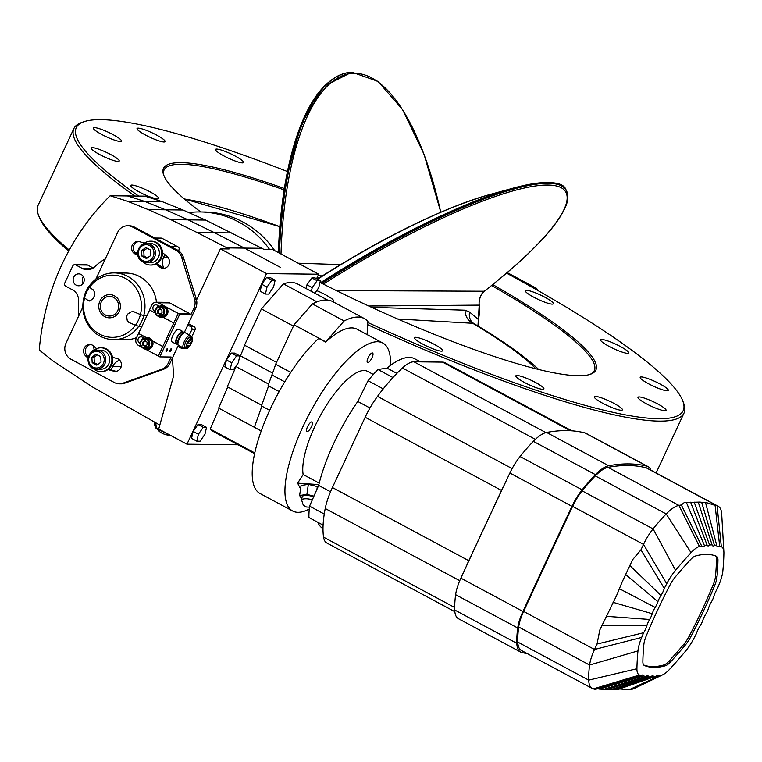 <?xml version="1.0" encoding="UTF-8"?>
<svg xmlns="http://www.w3.org/2000/svg" width="762" height="762" viewBox="0 0 762 762"><rect width="100%" height="100%" fill="white"/><g stroke="black" fill="none" stroke-linecap="round" stroke-linejoin="round"><path stroke-width="1.14" d="M162.211 305.629A5.953 5.544 90.7 0 1 163.43 317.43A5.953 5.544 90.7 0 1 162.068 317.535M158.82 306.638A5.953 5.544 90.7 0 1 167.307 312.972A5.953 5.544 90.7 0 1 158.706 316.44M164.03 307.048A5.067 4.715 90.7 0 1 161.858 316.64L159.906 316.621A5.067 4.715 -89.3 0 0 162.077 307.029A5.067 4.715 -89.3 0 0 155.248 311.496A5.067 4.715 -89.3 0 0 159.906 316.621C152.019 315.325 156.4 304.228 160.02 306.495L161.982 306.514A5.067 4.715 90.7 0 1 164.03 307.048M163.43 317.43L173.784 322.983L178.232 313.439L158.344 356.083L145.894 349.396M164.906 306.295L178.232 313.439L189.528 313.573L178.232 313.439L179.718 314.239L191.024 314.373L169.631 302.895L158.325 302.762L164.773 306.219M155.21 311.42L154.543 311.058A3.277 3.048 90.7 0 1 155.943 304.848A3.277 3.048 90.7 0 1 157.277 305.191L159.344 306.305M158.325 302.762A5.363 4.991 -89.3 0 0 151.695 305.2L149.485 309.943L155.448 313.144M147.295 337.614A5.953 5.544 90.7 0 1 152.448 340.985L162.792 346.539L158.344 356.083L159.83 356.883L171.136 357.016L168.221 363.255A11.916 11.097 90.7 0 1 161.801 369.237L163.544 369.256A11.916 11.097 -89.3 0 0 169.964 363.274L168.221 363.255M152.448 340.985A5.953 5.544 90.7 0 1 147.152 349.52M143.913 338.623A5.953 5.544 90.7 0 1 152.4 344.957A5.953 5.544 90.7 0 1 143.799 348.425M149.123 339.033A5.067 4.715 90.7 0 1 146.952 348.625L144.99 348.605A5.067 4.715 -89.3 0 0 147.161 339.004A5.067 4.715 -89.3 0 0 140.332 343.481A5.067 4.715 -89.3 0 0 144.99 348.605C137.103 347.31 141.484 336.213 145.113 338.471L147.066 338.499A5.067 4.715 90.7 0 1 149.123 339.033M140.294 343.395L139.627 343.043A3.277 3.048 90.7 0 1 141.037 336.833A3.277 3.048 90.7 0 1 142.361 337.175L144.437 338.29M146.247 337.661L138.494 333.499L136.284 338.242A5.363 4.991 -89.3 0 0 138.446 345.405L141.722 347.158M179.718 314.239L159.83 356.883M156.22 302.228L167.526 302.362A5.363 4.991 90.7 0 1 169.631 302.895M138.494 333.499L149.619 310.02M138.665 333.508L146.38 337.642M152.39 340.862L162.83 346.462M194.539 299.028L181.613 257.242L183.347 257.261L196.282 299.047L194.539 299.028A11.916 11.097 90.7 0 1 193.929 308.124L191.024 314.373M95.831 279.187L117.672 232.362A11.916 11.097 90.7 0 1 127.73 225.771A11.916 11.097 90.7 0 1 132.559 227.019L176.051 250.355A11.916 11.097 90.7 0 1 181.613 257.242M163.544 369.256L124.616 383.219L122.882 383.2A11.916 11.097 90.7 0 1 119.243 383.81A11.916 11.097 90.7 0 1 114.414 382.553L70.914 359.216A11.916 11.097 90.7 0 1 65.97 343.233L82.868 306.991M122.882 383.2L161.801 369.237M93.316 350.93A11.916 11.097 90.7 0 1 100.946 347.805L101.813 347.815A11.916 11.097 90.7 0 1 112.538 357.292A53.026 49.368 -89.3 0 0 116.586 358.378A6.553 6.106 90.7 0 1 115.281 371.351A6.553 6.106 90.7 0 1 114.129 371.218A66.132 61.57 90.7 0 1 107.985 369.513A11.916 11.097 90.7 0 1 101.536 371.646L100.66 371.627A11.916 11.097 90.7 0 1 93.116 368.322M88.059 358.121A66.132 61.57 90.7 0 1 85.63 355.93A6.553 6.106 90.7 0 1 89.764 344.472A6.553 6.106 90.7 0 1 93.736 346.119A53.026 49.368 -89.3 0 0 96.641 348.682M143.037 244.326A11.916 11.097 90.7 0 1 150.657 241.192L151.524 241.202A11.916 11.097 90.7 0 1 162.477 252.66A66.132 61.57 90.7 0 1 167.43 256.918A6.553 6.106 90.7 0 1 163.297 268.376A6.553 6.106 90.7 0 1 159.325 266.729A53.026 49.368 -89.3 0 0 156.086 263.9A11.916 11.097 90.7 0 1 151.247 265.033L150.381 265.024A11.916 11.097 90.7 0 1 145.542 263.766A11.916 11.097 90.7 0 1 142.827 261.709M137.789 254.775A53.026 49.368 -89.3 0 0 136.474 254.47A6.553 6.106 90.7 0 1 137.779 241.497A6.553 6.106 90.7 0 1 138.932 241.621A66.132 61.57 90.7 0 1 144.466 243.126M90.63 344.548A6.553 6.106 -89.3 0 0 87.373 355.949A66.132 61.57 -89.3 0 0 88.335 356.854M108.499 369.103A66.132 61.57 -89.3 0 0 111.042 369.961A66.132 61.57 -89.3 0 0 115.862 371.237A6.553 6.106 -89.3 0 0 116.148 371.294M119.72 360.216A11.916 11.097 -89.3 0 0 112.719 366.389L111.042 369.961M93.116 345.596A11.916 11.097 90.7 0 1 94.059 350.272M159.81 425.063L92.735 387.125L52.902 360.874L39.262 349.996A238.296 221.866 90.7 0 1 110.166 195.739L127.349 201.206L148.238 209.598L170.831 219.656L197.072 232.515L229.086 248.964L220.389 248.869L266.51 273.615L186.966 444.189L158.696 429.035L173.641 375.723L172.393 358.073M79.01 315.258A53.616 49.921 90.7 0 1 78.562 301.581A11.916 11.097 -89.3 0 0 72.485 289.836L65.77 286.236A2.381 2.219 90.7 0 1 64.78 283.045L72.742 265.986A2.381 2.219 90.7 0 1 74.752 264.662L86.706 264.805A2.381 2.219 90.7 0 1 87.668 265.062L93.183 268.014M154.781 238.03L161.153 238.106A2.381 2.219 90.7 0 1 162.115 238.363L177.984 246.878A2.381 2.219 90.7 0 1 178.975 250.069L178.603 250.86M127.349 201.206L162.135 201.616L182.985 210.007M144.694 201.416L127.549 195.948L144.704 201.416M165.592 209.807L144.742 201.416L165.592 209.807M148.238 209.598L165.621 209.807L188.185 219.856L165.621 209.807L183.013 210.007L205.578 220.066L261.833 248.307M214.427 232.715L188.214 219.856L205.607 220.066M197.072 232.515L214.455 232.715L244.44 248.107L214.455 232.715L231.848 232.924M227.105 247.907L244.488 248.107L280.692 267.529L244.488 248.107L261.88 248.307L263.862 249.374L272.558 249.479L318.678 274.225L266.51 273.615M170.831 219.656L188.214 219.856L214.465 232.715M316.573 278.73L318.678 274.225M188.805 212.588A95.326 88.754 90.7 0 1 200.035 211.95A95.326 88.754 90.7 0 1 238.687 221.98A95.326 88.754 90.7 0 1 269.558 249.441M200.035 211.95L204.378 212.007A95.326 88.754 90.7 0 1 243.03 222.037A95.326 88.754 90.7 0 1 274.691 250.622M162.087 201.616L144.942 196.148L110.166 195.739M220.389 248.869L196.539 300.018M188.424 323.679L194.024 326.688A2.381 2.219 90.7 0 1 195.015 329.879L191.472 337.471M185.985 348.043A2.381 2.219 90.7 0 1 185.052 348.253L181.785 348.215A2.381 2.219 90.7 0 1 180.823 347.967L177.841 346.367L169.964 363.274M183.042 347.824A2.381 2.219 90.7 0 1 181.785 348.215M193.929 308.124L195.672 308.143L187.785 325.05L190.767 326.65A2.381 2.219 90.7 0 1 191.757 329.841L189.357 334.985M157.077 263.338A53.026 49.368 90.7 0 1 161.058 266.748A6.553 6.106 -89.3 0 0 163.868 268.262A11.916 11.097 90.7 0 1 163.659 257.146L167.697 257.194M164.849 254.594L163.659 257.146M74.752 264.662A2.381 2.219 90.7 0 1 75.714 264.919L82.429 268.519L92.116 268.634M138.646 241.573A6.553 6.106 -89.3 0 0 135.398 252.984A11.916 11.097 -89.3 0 0 137.674 252.374M105.308 258.87A53.616 49.921 90.7 0 0 94.831 266.69A11.916 11.097 90.7 0 1 87.259 269.767A11.916 11.097 90.7 0 1 82.429 268.519M186.966 444.189L238.087 444.789M265.414 294.046L260.156 291.227L261.757 284.274L266.614 277.368L269.881 277.406L275.139 280.226L273.539 287.169L268.672 294.084L265.414 294.046L267.014 287.093L271.872 280.187L275.139 280.226M230.114 369.732L224.857 366.913L226.457 359.969L231.324 353.054L234.582 353.092L239.84 355.911L238.239 362.864L233.382 369.78L230.114 369.732L231.715 362.788L236.572 355.873L239.84 355.911M306.105 288.55L306.962 284.807L311.829 277.892L315.097 277.93L320.345 280.749L318.745 287.703L314.849 293.246M219.113 408.356L210.217 429.025A95.326 31.29 118.2 0 0 213.236 431.454L254.594 453.647M227.733 387.01L218.656 408.118L261.204 430.949M235.991 366.57L227.295 386.772L261.709 405.241M293.437 326.107L261.404 308.924L244.507 345.176A47.663 15.64 118.2 0 1 240.459 355.844L239.163 358.854M236.172 365.808L235.868 366.512L268.643 384.096M261.404 308.924L283.426 283.855L316.992 301.857M327.622 300.095L297.666 284.016A117.367 38.519 118.2 0 0 283.426 283.855M196.806 441.169L191.548 438.341L193.148 431.397L198.015 424.482L201.273 424.52L206.531 427.349L204.93 434.292L200.073 441.208L196.806 441.169L198.406 434.216L203.273 427.311L206.531 427.349M210.217 429.025L254.756 452.923M244.507 345.176L276.539 362.36M231.324 353.054L236.572 355.873M226.457 359.969L231.715 362.788M266.614 277.368L271.872 280.187M261.757 284.274L267.014 287.093M198.015 424.482L203.273 427.311M193.148 431.397L198.406 434.216M311.363 291.37L312.22 287.626L317.087 280.711L320.345 280.749M311.829 277.892L317.087 280.711M306.962 284.807L312.22 287.626M261.89 406.136L254.356 427.272M269.662 410.308L261.471 405.917L268.605 385.905M279.149 391.554L268.091 385.629L271.901 374.952L284.759 381.848M290.751 372.38L275.644 364.274A95.326 31.29 -61.8 0 1 271.901 374.952M367.094 334.594L367.875 321.231A119.158 39.11 -61.8 0 0 364.512 318.659A119.158 39.11 -61.8 0 0 344.138 320.954L325.774 341.862L294.037 324.831L312.401 303.924L344.138 320.954M364.512 318.659L332.775 301.628A119.158 39.11 118.2 0 0 312.401 303.924M309.258 509.045A95.326 31.29 -61.8 0 1 292.684 511.026L259.956 493.462A95.326 31.29 118.2 0 1 262.709 426.863A95.326 31.29 118.2 0 1 318.726 338.366L325.669 342.09A95.326 31.29 -61.8 0 1 357.035 329.194L382.819 343.033A95.326 31.29 -61.8 0 1 390.544 365.398M294.037 324.831L275.644 364.274M292.684 511.026A95.326 31.29 -61.8 0 1 310.182 412.242A95.326 31.29 -61.8 0 1 382.819 343.033M372.018 357.759A5.363 1.762 118.2 0 0 372.599 353.006A5.363 1.762 118.2 0 0 368.513 356.902A5.363 1.762 118.2 0 0 367.532 362.455A5.363 1.762 118.2 0 0 372.018 357.759M311.448 426.72A5.363 1.762 118.2 0 0 312.029 421.977A5.363 1.762 118.2 0 0 307.943 425.863A5.363 1.762 118.2 0 0 306.953 431.425A5.363 1.762 118.2 0 0 311.448 426.72M300.561 488.909L297.628 483.175L303.143 474.516A63.151 20.726 -61.8 0 1 325.755 406.403A63.151 20.726 -61.8 0 1 367.608 371.38L373.351 374.466M318.84 484.594L297.628 483.175M319.202 483.127L303.143 474.516M317.754 487.423L317.316 486.566L308.334 484.356L301.057 485.48L299.618 495.519L301.809 498.967M313.954 496.129L306.895 494.395L299.618 495.519M313.582 496.976A6.553 2.134 -171.9 0 0 306.524 495.424A6.553 2.134 -171.9 0 0 302.123 496.805L301.647 500.148A6.553 2.134 8.1 0 1 305.505 498.767A6.553 2.134 8.1 0 1 312.277 499.939M316.925 489.328L317.316 486.566M306.895 494.395L308.334 484.356M420.433 361.864L414.623 358.75A96.517 31.68 118.2 0 0 387.067 368.122L377.933 369.475A108.433 35.585 -61.8 0 0 368.046 380.724L357.788 401.469A96.517 31.68 118.2 0 0 318.649 485.394L309.562 506.149L324.25 514.036M317.783 522.275A96.517 31.68 118.2 0 0 322.993 528.638M323.088 525.123L308.905 517.512A108.433 35.585 -61.8 0 1 309.562 506.149M330.527 491.776L318.649 485.394M368.046 380.724L383.248 388.877M377.933 369.475L392.944 377.523M387.067 368.122L396.869 373.38M357.788 401.469L369.97 408.003M571.852 430.806L444.913 362.693A42.348 13.897 118.2 0 0 442.56 362.121L413.909 361.788A42.348 13.897 118.2 0 0 402.431 367.998A113.414 37.224 118.2 0 0 377.504 396.373A42.348 13.897 118.2 0 0 365.169 417.271L332.413 487.537A42.348 13.897 118.2 0 0 325.222 508.502A113.414 37.224 118.2 0 0 323.555 537.143A42.348 13.897 118.2 0 0 326.793 542.982L454.847 611.686M504.177 485.118A42.348 13.897 118.2 0 0 501.539 490.442L468.782 560.708A42.348 13.897 118.2 0 0 466.449 566.042A4216.165 1383.859 -61.8 0 1 504.177 485.118A4216.165 1383.859 -61.8 0 1 509.883 473.021A29.785 9.782 -61.8 0 1 520.046 456.524A121.834 39.986 -61.8 0 1 533.371 441.35A45.282 14.859 -61.8 0 1 546.592 432.445A595.77 195.548 -61.8 0 1 584.902 432.892A45.282 14.859 -61.8 0 1 586.035 433.33L648.129 466.639A45.282 14.859 118.2 0 0 646.995 466.201A595.77 195.548 118.2 0 0 608.676 465.753A45.282 14.859 118.2 0 0 595.465 474.669A121.834 39.986 118.2 0 0 582.13 489.842A29.785 9.782 118.2 0 0 571.967 506.33A4216.165 1383.859 118.2 0 0 522.951 611.448A29.785 9.782 118.2 0 0 517.712 627.993A121.834 39.986 118.2 0 0 516.817 643.318A45.282 14.859 118.2 0 0 520.494 651.996A45.282 14.859 118.2 0 0 521.627 652.443A595.77 195.548 118.2 0 0 527.333 653.644M520.494 651.996L458.41 618.687A45.282 14.859 -61.8 0 1 454.733 610.01A121.834 39.986 -61.8 0 1 455.619 594.684A29.785 9.782 -61.8 0 1 460.867 578.139A4216.165 1383.859 -61.8 0 1 466.449 566.042M650.919 470.173A45.282 14.859 118.2 0 0 648.129 466.639M592.245 688.477L521.332 650.424A43.491 14.278 -61.8 0 1 517.808 642.09A120.044 39.405 -61.8 0 1 518.684 626.993A28.003 9.192 -61.8 0 1 523.618 611.438A4214.374 1383.278 -61.8 0 1 572.614 506.359A28.003 9.192 -61.8 0 1 582.168 490.861A120.044 39.405 -61.8 0 1 595.293 475.907A43.491 14.278 -61.8 0 1 607.99 467.344A593.989 194.958 -61.8 0 1 646.195 467.801A43.491 14.278 -61.8 0 1 647.281 468.22L718.195 506.263A43.491 14.278 118.2 0 0 717.099 505.844A593.989 194.958 118.2 0 0 715.089 505.368L707.012 502.825L699.745 502.082L684.295 502.558L681.342 504.968A593.989 194.958 118.2 0 0 678.904 505.397A43.491 14.278 118.2 0 0 666.207 513.95A120.044 39.405 118.2 0 0 653.082 528.904A28.003 9.192 118.2 0 0 643.528 544.411L666.721 583.73A222.818 73.133 118.2 0 0 664.293 588.426L640.956 549.85L632.612 559.689L622.154 581.958L616.534 595.693L599.818 629.964L597.037 644.042A4214.374 1383.278 118.2 0 0 594.531 649.481A28.003 9.192 118.2 0 0 589.597 665.036A120.044 39.405 118.2 0 0 588.721 680.133A43.491 14.278 118.2 0 0 592.245 688.477A43.491 14.278 118.2 0 0 593.341 688.896A593.989 194.958 118.2 0 0 595.351 689.372L641.137 675.646A9.763 3.2 118.2 0 1 642.261 675.065A9.763 3.2 118.2 0 1 643.947 675.78L599.399 689.086L610.781 689.724L620.192 688.991L629.098 689.772A593.989 194.958 118.2 0 0 631.536 689.343A43.491 14.278 118.2 0 0 634.622 688.286L662.816 674.751A28.003 9.192 118.2 0 0 669.788 669.103A284.188 93.278 118.2 0 0 685.286 651.453A28.003 9.192 118.2 0 0 694.106 638.042A222.818 73.133 118.2 0 0 696.535 633.346A9.763 3.2 118.2 0 1 699.84 626.335A9.763 3.2 -61.8 0 0 702.907 620.097A9.763 3.2 118.2 0 1 705.669 614.334A9.763 3.2 -61.8 0 0 708.593 608.066A9.763 3.2 118.2 0 1 711.203 602.304A9.763 3.2 -61.8 0 0 713.965 596.055A9.763 3.2 118.2 0 1 717.194 589.055A222.818 73.133 118.2 0 0 719.147 584.349A28.003 9.192 118.2 0 0 722.862 570.871A284.188 93.278 118.2 0 0 723.9 553.05A28.003 9.192 118.2 0 0 723.871 551.831A28.003 9.192 118.2 0 0 721.338 546.735A222.818 73.133 118.2 0 0 719.69 546.125L715.089 505.368M721.719 514.607A43.491 14.278 118.2 0 0 721.7 513.998A43.491 14.278 118.2 0 0 718.195 506.263M597.484 688.724L599.399 689.086M629.098 689.772L659.197 675.856A9.763 3.2 118.2 0 0 657.368 675.313A9.763 3.2 118.2 0 0 656.292 675.923A9.763 3.2 -61.8 0 1 655.12 676.57A9.763 3.2 -61.8 0 1 653.567 676.275A9.763 3.2 118.2 0 0 652.034 675.97A9.763 3.2 118.2 0 0 651.139 676.418A9.763 3.2 -61.8 0 1 650.205 676.885A9.763 3.2 -61.8 0 1 648.586 676.389A9.763 3.2 118.2 0 0 646.986 675.894A9.763 3.2 118.2 0 0 646.319 676.189A9.763 3.2 -61.8 0 1 645.624 676.494A9.763 3.2 -61.8 0 1 643.947 675.78M645.624 676.494L603.294 689.486M681.342 504.968L701.631 545.916A9.763 3.2 118.2 0 0 704.536 545.849A9.763 3.2 -61.8 0 1 707.26 545.497A9.763 3.2 118.2 0 0 709.689 545.354A9.763 3.2 -61.8 0 1 712.241 545.382L698.259 502.139M709.689 545.354L694.192 502.091M582.168 490.861L653.082 528.904L675.542 570.319A28.003 9.192 118.2 0 0 666.721 583.73M595.293 475.907L666.207 513.95L691.039 552.669A284.188 93.278 118.2 0 0 675.542 570.319M523.618 611.438L594.531 649.481L641.68 637.423A28.003 9.192 118.2 0 0 637.965 650.9L589.597 665.036L518.684 626.993M641.68 637.423A222.818 73.133 118.2 0 1 643.633 632.727L597.037 644.042M712.241 545.382A9.763 3.2 118.2 0 0 714.508 545.582L701.678 502.32M653.567 676.275L614.343 689.61M627.24 686.229L618.563 689.315M517.808 642.09L588.721 680.133L636.927 668.722A28.003 9.192 118.2 0 0 639.489 675.037A222.818 73.133 118.2 0 0 641.137 675.646M572.614 506.359L643.528 544.411A4214.374 1383.278 118.2 0 0 640.956 549.85M637.965 650.9A284.188 93.278 118.2 0 0 636.927 668.722M707.26 545.497L690.629 502.196M704.536 545.849L686.41 502.491M659.197 675.856A222.818 73.133 118.2 0 0 661.387 675.294A28.003 9.192 118.2 0 0 662.816 674.751M650.205 676.885L610.781 689.724M701.631 545.916A222.818 73.133 118.2 0 0 699.44 546.478A28.003 9.192 118.2 0 0 691.039 552.669M714.508 545.582A9.763 3.2 -61.8 0 1 716.88 545.992A9.763 3.2 118.2 0 0 719.69 546.125M716.88 545.992L705.574 502.72M648.586 676.389L606.723 689.677M602.399 625.221L646.862 625.716A9.763 3.2 -61.8 0 1 649.624 619.468A9.763 3.2 118.2 0 0 652.234 613.705A9.763 3.2 -61.8 0 1 655.158 607.447A9.763 3.2 118.2 0 0 657.911 601.685A9.763 3.2 -61.8 0 1 660.978 595.436A9.763 3.2 118.2 0 0 664.293 588.426M643.633 632.727A9.763 3.2 118.2 0 0 646.862 625.716M630.107 565.804L660.978 595.436M626.021 574.786L657.911 601.685M619.382 588.702L655.158 607.447M690.353 559.813A17.278 5.667 -61.8 0 1 695.535 555.993A212.093 69.618 -61.8 0 1 716.375 556.231A17.278 5.667 -61.8 0 1 716.556 556.317A17.278 5.667 -61.8 0 1 717.956 560.137A273.463 89.754 -61.8 0 1 716.956 577.282A17.278 5.667 -61.8 0 1 714.661 585.597A212.093 69.618 -61.8 0 1 690.829 636.699A17.278 5.667 -61.8 0 1 685.39 644.976A273.463 89.754 -61.8 0 1 670.474 661.959A17.278 5.667 -61.8 0 1 665.293 665.788A212.093 69.618 -61.8 0 1 644.452 665.54A17.278 5.667 -61.8 0 1 644.271 665.455A17.278 5.667 -61.8 0 1 642.871 661.635A273.463 89.754 -61.8 0 1 643.861 644.49A17.278 5.667 -61.8 0 1 646.157 636.175A212.093 69.618 -61.8 0 1 669.988 585.073A17.278 5.667 -61.8 0 1 675.437 576.796A273.463 89.754 -61.8 0 1 690.353 559.813M643.757 665.045A212.093 69.618 118.2 0 0 663.807 664.988A17.278 5.667 118.2 0 0 668.988 661.168A273.463 89.754 118.2 0 0 683.905 644.185A17.278 5.667 118.2 0 0 689.343 635.908A212.093 69.618 118.2 0 0 713.175 584.797A17.278 5.667 118.2 0 0 715.47 576.482A273.463 89.754 118.2 0 0 716.471 559.337A17.278 5.667 118.2 0 0 715.585 555.927M613.039 602.313L652.234 613.705M606.638 616.344L649.624 619.468M367.798 322.488A334.823 53.369 25 0 0 682.828 401.031L683.695 403.336A336.613 53.645 -155 0 1 684.038 413.052A336.613 53.645 -155 0 1 367.675 324.679M532.914 287.703L532.228 287.312M506.616 273.12L533.095 287.322M507.216 272.606L536.724 288.436A53.616 49.921 90.7 0 1 537.467 290.284M536.724 288.436L534.162 288.407M134.836 196.034A336.613 53.645 -155 0 1 73.895 128.54A336.613 53.645 -155 0 1 81.553 122.549L83.877 121.739A334.823 53.369 25 0 0 138.646 196.072M73.895 128.54L38.1 205.292A336.613 53.645 25 0 0 38.443 215.008A336.613 53.645 25 0 0 69.256 250.041M68.685 251.079A334.823 53.369 -155 0 1 39.31 217.313L38.443 215.008M595.455 396.411A15.488 2.467 -155 0 1 611.743 402.231A15.488 2.467 -155 0 1 622.392 409.88A15.488 2.467 -155 0 1 621.249 410.251A15.488 2.467 -155 0 1 604.952 404.432A15.488 2.467 -155 0 1 594.312 396.783A15.488 2.467 -155 0 1 595.455 396.411M682.828 401.031A334.823 53.369 25 0 0 506.578 273.158M287.417 171.526A334.823 53.369 25 0 0 83.877 121.739M319.964 282.407A238.544 38.024 25 0 0 590.483 374.247A238.544 38.024 25 0 0 492.747 284.588M284.331 188.519A238.544 38.024 25 0 0 163.754 175.27A238.544 38.024 25 0 0 200.806 211.96M639.137 396.926A15.488 2.467 -155 0 1 655.425 402.746A15.488 2.467 -155 0 1 666.074 410.394A15.488 2.467 -155 0 1 664.921 410.766A15.488 2.467 -155 0 1 648.633 404.946A15.488 2.467 -155 0 1 637.994 397.297A15.488 2.467 -155 0 1 639.137 396.926M641.356 376.942A15.488 2.467 -155 0 1 657.644 382.762A15.488 2.467 -155 0 1 668.293 390.411A15.488 2.467 -155 0 1 667.141 390.782A15.488 2.467 -155 0 1 650.853 384.962A15.488 2.467 -155 0 1 640.213 377.314A15.488 2.467 -155 0 1 641.356 376.942M601.78 339.5A15.488 2.467 -155 0 1 618.068 345.319A15.488 2.467 -155 0 1 628.717 352.958A15.488 2.467 -155 0 1 627.574 353.33A15.488 2.467 -155 0 1 611.276 347.52A15.488 2.467 -155 0 1 600.637 339.871A15.488 2.467 -155 0 1 601.78 339.5M526.437 290.303A15.488 2.467 -155 0 1 542.725 296.113A15.488 2.467 -155 0 1 553.364 303.762A15.488 2.467 -155 0 1 552.221 304.133A15.488 2.467 -155 0 1 535.934 298.323A15.488 2.467 -155 0 1 525.294 290.674A15.488 2.467 -155 0 1 526.437 290.303M216.665 149.076A15.488 2.467 -155 0 1 232.953 154.886A15.488 2.467 -155 0 1 243.602 162.535A15.488 2.467 -155 0 1 242.449 162.906A15.488 2.467 -155 0 1 226.162 157.096A15.488 2.467 -155 0 1 215.522 149.447A15.488 2.467 -155 0 1 216.665 149.076M138.179 128.14A15.488 2.467 -155 0 1 154.467 133.96A15.488 2.467 -155 0 1 165.116 141.608A15.488 2.467 -155 0 1 163.963 141.98A15.488 2.467 -155 0 1 147.676 136.16A15.488 2.467 -155 0 1 137.036 128.511A15.488 2.467 -155 0 1 138.179 128.14M94.498 127.625A15.488 2.467 -155 0 1 110.795 133.445A15.488 2.467 -155 0 1 121.434 141.094A15.488 2.467 -155 0 1 120.291 141.465A15.488 2.467 -155 0 1 104.003 135.646A15.488 2.467 -155 0 1 93.355 127.997A15.488 2.467 -155 0 1 94.498 127.625M92.278 147.618A15.488 2.467 -155 0 1 108.566 153.429A15.488 2.467 -155 0 1 119.215 161.077A15.488 2.467 -155 0 1 118.072 161.449A15.488 2.467 -155 0 1 101.775 155.629A15.488 2.467 -155 0 1 91.135 147.99A15.488 2.467 -155 0 1 92.278 147.618M131.855 185.061A15.488 2.467 -155 0 1 148.142 190.871A15.488 2.467 -155 0 1 158.791 198.52A15.488 2.467 -155 0 1 157.639 198.892A15.488 2.467 -155 0 1 141.351 193.072A15.488 2.467 -155 0 1 130.712 185.433A15.488 2.467 -155 0 1 131.855 185.061M316.697 290.617A15.488 2.467 -155 0 1 333.785 301.19A15.488 2.467 -155 0 1 332.642 301.562M415.623 337.318A15.488 2.467 -155 0 1 431.911 343.129A15.488 2.467 -155 0 1 442.56 350.777A15.488 2.467 -155 0 1 441.408 351.149A15.488 2.467 -155 0 1 425.12 345.329A15.488 2.467 -155 0 1 414.48 337.69A15.488 2.467 -155 0 1 415.623 337.318M516.969 375.485A15.488 2.467 -155 0 1 533.257 381.295A15.488 2.467 -155 0 1 543.906 388.944A15.488 2.467 -155 0 1 542.754 389.315A15.488 2.467 -155 0 1 526.466 383.505A15.488 2.467 -155 0 1 515.826 375.857A15.488 2.467 -155 0 1 516.969 375.485M164.078 176.051A237.353 37.833 -155 0 1 164.097 169.955A237.353 37.833 -155 0 1 284.102 189.919M491.595 285.521A237.353 37.833 -155 0 1 594.331 370.57A237.353 37.833 -155 0 1 589.683 374.513M440.798 212.179L424.101 154.448L402.603 109.614L378.009 81.382L352.092 72.228A237.039 86.268 86.3 0 0 279.502 253.203M321.526 283.197A237.049 48.492 -31.6 0 1 566.071 190.005L566.071 190.005A237.049 48.492 -31.6 0 1 566.166 190.186M154.61 422.272A237.049 48.492 148.4 0 0 156.077 428.339L170.964 435.616M155.972 428.158A237.039 48.492 -31.6 0 1 155.867 427.987L155.867 427.987A237.039 48.492 -31.6 0 1 154.41 422.167M484.508 291.094A1.191 0.562 -128 0 1 484.432 291.189C529.866 255.403 557.012 227.038 565.88 206.083C568.404 199.711 568.538 194.462 566.271 190.367L566.271 190.367A237.039 48.492 148.4 0 0 321.935 283.407M279.13 253.003A237.049 86.277 -93.7 0 1 351.653 72.247L351.653 72.247A237.049 86.277 -93.7 0 1 351.873 72.238M368.732 306.019L479.174 305.133A35.747 33.28 90.7 0 1 478.346 319.459L469.563 312.049L465.077 310.191L371.627 307.353M397.65 318.992L473.478 323.326L471.973 322.097A14.297 12.449 -40.4 0 0 471.964 322.107A14.297 12.449 -40.4 0 1 469.563 312.049M465.077 310.191A14.297 13.306 -86.3 0 0 472.288 323.021A198.73 31.671 -155 0 1 535.867 368.789M478.365 319.383L477.945 326.003M323.364 284.131A235.868 48.254 -31.6 0 1 549.831 185.109A235.868 48.254 -31.6 0 1 484.318 291.236C480.355 294.618 478.641 299.247 479.174 305.133L479.26 305.143C478.336 299.218 482.184 291.846 484.432 291.189A1.191 0.562 -128 0 1 484.318 291.236L336.366 290.598M317.964 275.758L322.402 275.873M320.03 277.387L317.192 277.406M317.402 279.168A14.297 13.992 -166.1 0 0 319.173 278.225L316.925 278.921M318.707 279.873L319.173 278.225A206.464 42.234 -31.6 0 1 489.156 194.72L513.674 188.014A236.268 48.33 148.4 0 0 320.526 282.692M340.547 264.614L298.152 263.214M135.398 252.984A6.553 6.106 -89.3 0 0 137.731 254.356M178.356 345.281L177.841 346.367M187.785 325.05L184.147 332.851M81.163 274.501A5.953 5.544 90.7 0 1 78.61 285.788A5.953 5.544 90.7 0 1 73.133 279.768A5.953 5.544 90.7 0 1 81.163 274.501M83.201 283.273A5.953 5.544 90.7 0 1 83.287 276.501M132.559 227.019L134.293 227.038A11.916 11.097 -89.3 0 0 129.464 225.79L127.73 225.771M134.293 227.038L177.794 250.384L176.051 250.355M183.347 257.261A11.916 11.097 -89.3 0 0 177.794 250.384M195.672 308.143A11.916 11.097 -89.3 0 0 196.282 299.047M166.135 351.33A1.486 0.486 -61.8 0 1 166.059 351.301A1.486 0.486 -61.8 0 1 166.326 349.758A1.486 0.486 -61.8 0 1 167.459 348.682A1.486 0.486 -61.8 0 1 167.249 350.11A1.486 0.486 -61.8 0 1 166.135 351.33M170.05 351.368A1.486 0.486 -61.8 0 1 169.964 351.349A1.486 0.486 -61.8 0 1 170.24 349.806A1.486 0.486 -61.8 0 1 171.374 348.729A1.486 0.486 -61.8 0 1 171.164 350.158A1.486 0.486 -61.8 0 1 170.05 351.368M172.441 342.024A7.153 2.343 -61.8 0 1 172.05 341.919A7.153 2.343 -61.8 0 1 173.079 335.051A7.153 2.343 -61.8 0 1 178.413 329.232A7.153 2.343 -61.8 0 1 178.803 329.327L182.775 331.451A7.153 2.343 118.2 0 0 177.327 336.642A7.153 2.343 118.2 0 0 176.012 344.053A7.153 2.343 118.2 0 0 176.413 344.148A7.153 2.343 118.2 0 0 177.717 343.614L176.574 343.005A5.953 1.953 -61.8 0 1 177.441 337.271A5.953 1.953 -61.8 0 1 181.88 332.423A5.953 1.953 -61.8 0 1 182.213 332.499L183.385 333.137M165.954 351.149A1.486 0.486 118.2 0 0 166.888 350.063A1.486 0.486 118.2 0 0 167.269 348.682M169.859 351.187A1.486 0.486 118.2 0 0 170.802 350.11A1.486 0.486 118.2 0 0 171.183 348.729M183.356 333.118A7.153 2.343 118.2 0 0 182.775 331.451M185.318 347.691L184.385 348.034A7.153 2.343 -61.8 0 1 183.452 348.043L178.489 345.386A7.153 2.343 -61.8 0 1 177.984 344.605L177.641 343.148A5.953 1.953 -61.8 0 1 179.156 337.623A5.953 1.953 -61.8 0 1 182.928 333.308L184.328 332.794A7.153 2.343 -61.8 0 1 184.852 332.689A7.153 2.343 -61.8 0 1 185.252 332.784L190.214 335.442A7.153 2.343 -61.8 0 1 190.719 336.223L190.948 337.195M177.984 344.605A7.153 2.343 -61.8 0 1 179.803 337.976A7.153 2.343 -61.8 0 1 184.328 332.794M183.452 348.043A7.153 2.343 -61.8 0 1 184.49 341.176A7.153 2.343 -61.8 0 1 189.814 335.347A7.153 2.343 -61.8 0 1 190.214 335.442M186.5 348.32L185.004 347.529A5.953 1.953 -61.8 0 1 185.871 341.795A5.953 1.953 -61.8 0 1 190.31 336.947A5.953 1.953 -61.8 0 1 190.643 337.023L192.129 337.823A5.953 1.953 -61.8 0 1 191.033 343.995A5.953 1.953 -61.8 0 1 186.5 348.32A5.953 1.953 -61.8 0 1 187.357 342.595A5.953 1.953 -61.8 0 1 191.795 337.747A5.953 1.953 -61.8 0 1 192.129 337.823M189.833 339.395A5.239 1.724 -61.8 0 1 191.786 338.452A5.239 1.724 -61.8 0 1 190.824 343.891A5.239 1.724 -61.8 0 1 186.833 347.691A5.239 1.724 -61.8 0 1 189.033 340.319L189.833 339.395M187.519 346.91L188.157 345.643L187.519 346.91L186.414 346.329M190.5 340.519L191.138 339.242L190.5 340.519M190.319 343.729L190.957 342.462L190.319 343.729M187.709 343.7L188.347 342.424L187.709 343.7L187.223 343.443M119.243 383.81L120.977 383.829A11.916 11.097 -89.3 0 0 124.616 383.219M150.657 241.192A11.916 11.097 90.7 0 1 161.601 252.651A11.916 11.097 90.7 0 1 150.381 265.024M162.477 252.66A11.916 11.097 90.7 0 1 156.086 263.9M150.628 243.573A9.535 8.877 90.7 0 1 159.391 253.213A9.535 8.877 90.7 0 1 150.409 262.642L146.495 262.595A9.535 8.877 -89.3 0 0 155.477 253.165A9.535 8.877 -89.3 0 0 146.714 243.526A9.535 8.877 -89.3 0 0 137.979 250.822A9.535 8.877 -89.3 0 0 142.627 261.585A9.535 8.877 -89.3 0 0 146.495 262.595L142.561 261.576C131.597 256.184 142.294 240.316 146.714 243.526L150.628 243.573M146.475 258.547L141.894 256.089L141.589 250.593L145.866 247.564L150.447 250.022L150.752 255.518L146.475 258.547M147.19 248.269L143.761 250.622L144.066 256.118L147.437 257.861M141.589 250.593L143.761 250.622M144.066 256.118L141.894 256.089M100.946 347.805A11.916 11.097 90.7 0 1 105.775 349.053A11.916 11.097 90.7 0 1 107.118 369.503A11.916 11.097 90.7 0 1 100.66 371.627M112.538 357.292A11.916 11.097 90.7 0 1 107.985 369.513M104.785 351.187A9.535 8.877 90.7 0 1 109.423 361.95A9.535 8.877 90.7 0 1 100.689 369.246L96.784 369.199A9.535 8.877 -89.3 0 0 105.518 361.912A9.535 8.877 -89.3 0 0 100.87 351.139A9.535 8.877 -89.3 0 0 97.003 350.139A9.535 8.877 -89.3 0 0 88.021 359.569A9.535 8.877 -89.3 0 0 96.784 369.199C81.744 368.722 90.402 345.996 97.003 350.139L100.917 350.187A9.535 8.877 90.7 0 1 104.785 351.187M96.155 354.168L100.736 356.635L101.041 362.121L96.755 365.16L92.173 362.702L91.878 357.207L96.155 354.168M97.469 354.882L94.05 357.235L94.355 362.731L97.727 364.474M94.355 362.731L92.173 362.702M94.05 357.235L91.878 357.207M159.591 308.81L161.887 310.039L162.039 312.782L159.896 314.296L157.61 313.068L157.458 310.325L159.591 308.81M160.687 308.82L158.544 310.334L158.696 313.087L160.982 314.315M158.696 313.087L157.61 313.068M158.544 310.334L157.458 310.325M144.685 340.785L146.971 342.014L147.123 344.767L144.98 346.281L142.694 345.053L142.542 342.309L144.685 340.785M145.771 340.805L143.627 342.319L143.78 345.062L146.075 346.291M143.78 345.062L142.694 345.053M143.627 342.319L142.542 342.309M156.486 302.238A33.366 31.061 -89.3 0 0 126.054 273.053L114.31 272.91A33.366 31.061 -89.3 0 0 89.087 286.283L89.573 287.293A56.883 9.068 25 0 0 93.574 290.103L94.412 292.094A54.673 19.898 86.3 0 0 94.269 296.208L93.269 298.342A54.673 11.182 148.4 0 0 90.44 300.619L88.602 300.771M84.077 297.056A33.366 31.061 -89.3 0 0 113.528 339.633L125.273 339.776A33.366 31.061 -89.3 0 0 136.569 337.633M140.437 314.601L143.818 315.659A33.48 31.175 90.7 0 1 138.846 326.317L135.465 325.26A57.007 9.087 -155 0 1 128.826 322.374L127.225 320.383A54.797 19.945 -93.7 0 1 126.635 316.259L127.625 314.125A54.797 11.211 -31.6 0 1 131.207 311.858L133.798 311.715A57.007 9.087 25 0 0 140.437 314.601A31.194 29.042 90.7 0 1 135.465 325.26M146.971 315.697L143.818 315.659M132.655 311.468L133.845 311.715A56.883 9.068 25 0 0 140.399 314.563L143.732 315.601L146.999 315.639M84.592 297.98A31.109 28.966 -89.3 0 0 99.527 334.089A31.109 28.966 -89.3 0 0 135.407 325.241M140.399 314.563A31.109 28.966 -89.3 0 0 125.473 278.425A31.109 28.966 -89.3 0 0 89.573 287.293M114.424 295.827A11.611 10.811 -89.3 0 0 99.641 301.657A11.611 10.811 -89.3 0 0 105.118 316.811A11.611 10.811 -89.3 0 0 119.339 311.201A11.611 10.811 -89.3 0 0 114.424 295.827M89.335 301.019L88.554 300.771A57.007 9.087 -155 0 1 84.496 297.913L84.001 296.894A33.48 31.175 90.7 0 1 88.973 286.226L89.459 287.255A57.007 9.087 25 0 0 93.526 290.103L94.364 292.094A54.797 19.945 86.3 0 0 94.221 296.208L93.221 298.342A54.797 11.211 148.4 0 0 90.392 300.619L88.554 300.771M109.414 316.049L109.461 316.049A9.83 9.154 -89.3 0 0 109.461 316.049A9.83 9.154 -89.3 0 0 118.472 308.534A9.83 9.154 -89.3 0 0 113.681 297.428A9.83 9.154 -89.3 0 0 109.69 296.389A9.83 9.154 -89.3 0 0 109.671 296.389L109.642 296.389A9.83 9.154 90.7 0 1 113.633 297.428A9.83 9.154 90.7 0 1 118.424 308.534A9.83 9.154 90.7 0 1 109.414 316.049A9.83 9.154 90.7 0 1 101.346 301.828A9.83 9.154 90.7 0 1 109.642 296.389M113.528 339.633A33.366 31.061 -89.3 0 0 138.741 326.288M143.732 315.601A33.366 31.061 -89.3 0 0 114.31 272.91M141.999 326.355L138.846 326.317M84.496 297.913A31.194 29.042 90.7 0 1 89.459 287.255M139.627 343.043L140.313 343.043M154.543 311.058L155.229 311.067M85.63 355.93L87.373 355.949M121.244 366.484L112.719 366.389M195.015 329.879L191.757 329.841M194.024 326.688L190.767 326.65M177.175 250.05L178.975 250.069M171.107 246.793L177.984 246.878M162.115 238.363L155.238 238.277M75.714 264.919L87.668 265.062M240.459 355.844L272.596 373.085M501.539 490.442L365.169 417.271M512.121 468.601L377.504 396.373M595.465 474.669L533.371 441.35M608.676 465.753L546.592 432.445M517.712 627.993L455.619 594.684M522.951 611.448L460.867 578.139M516.817 643.318L454.733 610.01M571.967 506.33L509.883 473.021M646.995 466.201L584.902 432.892M582.13 489.842L520.046 456.524M721.338 546.735L717.099 505.844L646.195 467.801M699.44 546.478L678.904 505.397L607.99 467.344M593.341 688.896L639.489 675.037M631.536 689.343L661.387 675.294M631.622 561.804L632.612 559.689M715.47 576.482L716.956 577.282M716.471 559.337L717.956 560.137M663.807 664.988L665.293 665.788M668.988 661.168L670.474 661.959M683.905 644.185L685.39 644.976M689.343 635.908L690.829 636.699M713.175 584.797L714.661 585.597M535.41 439.35L402.431 367.998M454.695 607.514L323.555 537.143M468.782 560.708L332.413 487.537M570.395 430.711L442.56 362.121M545.887 432.597L413.909 361.788M459.743 580.682L325.222 508.502M170.831 435.54A236.268 48.33 -31.6 0 1 155.867 422.948M538.753 369.503A206.464 32.909 25 0 0 537.61 368.427L537.61 368.427C522.865 354.959 501.491 339.919 473.478 323.326M479.184 305.181L477.974 326.022M559.622 184.918A236.268 48.33 148.4 0 0 513.674 188.014C545.897 180.27 563.366 180.937 566.071 190.005A237.115 237.115 0 0 1 566.271 190.367M280.997 254.003A235.868 85.839 -93.7 0 1 346.424 74.343A235.868 85.839 -93.7 0 1 440.722 212.217M327.984 82.772A236.268 85.992 86.3 0 0 278.378 252.593L285.502 181.537L301.228 124.082L323.964 86.277L351.653 72.247A237.115 237.115 0 0 1 352.092 72.228M184.28 198.977A235.868 37.595 -155 0 1 279.825 226.647L184.204 198.911M114.129 371.218L115.862 371.237M136.474 254.47L137.741 254.479M159.325 266.729L161.058 266.748M142.694 260.518A8.344 7.763 90.7 0 1 141.894 246.097A8.344 7.763 90.7 0 1 153.924 252.546A8.344 7.763 90.7 0 1 142.694 260.518M99.936 352.206A8.344 7.763 90.7 0 1 100.727 366.627A8.344 7.763 90.7 0 1 88.706 360.169A8.344 7.763 90.7 0 1 99.936 352.206M161.611 307.553A4.467 4.162 90.7 0 1 162.039 315.278A4.467 4.162 90.7 0 1 155.591 311.82A4.467 4.162 90.7 0 1 161.611 307.553M146.695 339.538A4.467 4.162 90.7 0 1 147.123 347.262A4.467 4.162 90.7 0 1 140.684 343.805A4.467 4.162 90.7 0 1 146.695 339.538M135.836 252.908L135.312 252.898M301.647 500.148L303.286 505.206L306.476 507.006L309.448 507.159M655.12 676.57L622.259 688M721.7 513.998L723.871 551.831M656.111 472.954L684.038 413.052M154.267 422.091L155.867 427.987A237.115 237.115 0 0 0 156.077 428.339M537.61 368.427L538.772 369.513M319.697 277.597C384.61 236.496 441.103 208.864 489.156 194.72M172.05 341.919L176.012 344.053M188.157 345.643L186.7 344.862M191.138 339.242L190.424 338.861M190.462 340.509L189.633 340.062M190.957 342.462L188.471 341.128M190.281 343.719L188.385 342.709M188.347 342.424L187.852 342.157"/></g></svg>
